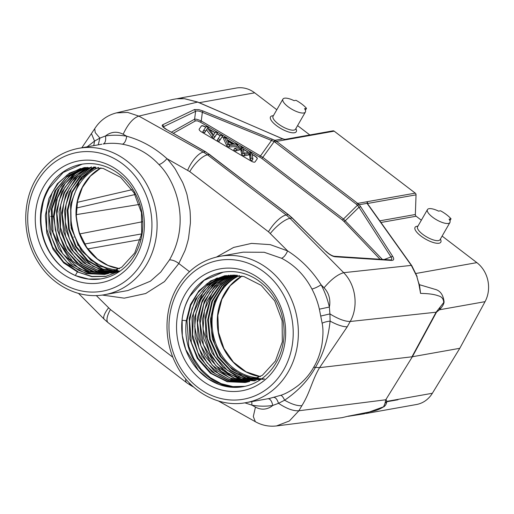 <?xml version="1.0" encoding="UTF-8"?>
<svg xmlns="http://www.w3.org/2000/svg" width="514" height="514" viewBox="0 0 514 514"><rect width="100%" height="100%" fill="white"/><g stroke="black" fill="none" stroke-linecap="round" stroke-linejoin="round"><path stroke-width="0.77" d="M203.679 130.126L205.484 131.186L207.47 128.314L212.957 135.574L214.891 136.711L217.422 133.055L215.617 131.995L213.625 134.867L208.144 127.607L206.21 126.47L202.779 131.68L204.585 132.74L205.484 131.186M204.585 132.74L207.47 128.314M206.577 129.875L212.057 137.135L212.957 135.574M212.057 137.135L213.991 138.266L214.891 136.711M213.991 138.266L217.422 133.055M232.591 144.081L229.038 144.479L227.773 141.247L232.591 144.081M228.884 143.984L229.501 144.35M224.425 137.174L227.715 144.241L229.745 145.436L237.738 144.993L235.74 143.817L233.407 144.004L227.464 140.515L226.571 138.433L224.425 137.174L223.532 138.729L226.815 145.803L227.715 144.241M226.815 145.803L228.852 146.998L229.745 145.436M228.852 146.998L236.845 146.548L237.738 144.993M245.512 386.213C210.83 392.028 181.699 359.903 186.293 320.678L186.98 320.563L188.799 346.372L193.727 358.496L201.032 369.161L210.354 377.713L221.181 383.662L232.913 386.592L244.895 386.322M245.454 386.22L244.953 386.316M223.076 272.202L204.129 280.348L189.769 296.372C189.12 297.143 185.258 305.265 184.834 307.346C183.999 309.274 182.194 317.427 182.123 319.367L182.297 335.591L185.727 349.462L198.468 370.44L208.093 378.754L219.041 384.408L230.966 387.151L244.715 386.387M182.123 319.367A58.121 50.97 -100.1 0 1 189.595 296.392A58.121 50.97 -100.1 0 1 222.71 272.266A58.121 50.97 -100.1 0 1 260.225 281.961A58.121 50.97 -100.1 0 1 276.204 362.588A58.121 50.97 -100.1 0 1 243.083 386.708A58.121 50.97 -100.1 0 1 205.568 377.013A58.121 50.97 -100.1 0 1 182.027 320.273L186.299 320.685M219.87 256.319C201.796 259.885 187.668 270.023 177.471 286.735C164.236 308.663 163.497 339.298 175.537 363.205C188.811 391.109 218.611 407.975 245.923 402.655A74.318 65.175 79.9 0 0 287.866 372.515A74.318 65.175 79.9 0 0 288.27 371.815A74.318 65.175 79.9 0 0 286.786 290.237A74.318 65.175 79.9 0 0 219.87 256.319L243.141 252.175L264.209 252.278L281.524 258.253C294.528 264.999 304.654 275.253 311.908 289.016C315.255 295.357 317.742 302.084 319.367 309.177L322.137 323.235C323.287 328.504 323.222 335.507 321.97 344.258C320.402 353.079 317.62 360.757 313.636 367.298L315.448 367.381C323.293 354.255 328.183 338.829 330.104 321.109C326.602 321.546 323.948 322.259 322.156 323.235M313.636 367.298C310.064 373.903 304.95 379.949 298.3 385.416C291.631 390.447 285.758 393.763 280.689 395.35C281.852 395.478 283.163 397.097 284.621 400.2C298.165 391.038 308.439 380.097 315.448 367.381L319.567 367.651L411.958 356.806L436.11 312.223L444.102 302.052C443.71 304.481 442.149 307.064 439.425 309.788L440.042 307.674M330.104 321.102L329.937 313.913L320.787 316.039M330.104 321.109C337.216 324.964 342.928 326.859 347.246 326.795L350.195 321.488C344.907 321.501 338.154 318.976 329.93 313.913L329.358 307.044L319.367 309.177M126.919 136.261C119.768 134.976 112.643 134.88 105.531 135.966C106.019 140.508 105.248 143.188 103.224 143.997C109.61 142.995 116.016 143.072 122.441 144.203C136.506 146.741 148.674 153.532 158.961 164.57C161.377 163.876 164.043 161.916 166.966 158.685L189.75 171.605L268.469 231.775L287.609 250.896C301.018 259.435 312.191 270.743 321.115 284.814L324.058 287.789C328.485 292.505 330.367 298.281 329.705 305.123L329.358 307.044C327.559 299.219 324.816 291.804 321.115 284.814C317.472 287.069 314.401 288.47 311.908 289.016M216.561 257.006L233.639 247.427L251.545 243.392L270.255 244.645L287.609 250.896C285.823 254.995 283.792 257.443 281.524 258.253M244.87 402.835L251.924 405.141L251.783 401.614M267.871 398.71C270.171 398.748 271.803 400.997 272.78 405.456L278.53 403.31L284.621 400.2C291.637 404.222 297.394 406.047 301.891 405.668C310.372 391.964 311.754 380.958 319.567 367.651L347.246 326.795M280.676 395.317L269.33 398.491M273.988 397.431C275.71 397.508 277.226 399.468 278.53 403.31C286.581 408.662 293.359 411.149 298.859 410.763L301.891 405.668M184.95 294.541A61.931 54.317 -100.1 0 0 201.976 380.45A61.931 54.317 -100.1 0 0 277.239 365.081A61.931 54.317 -100.1 0 0 260.212 279.166A61.931 54.317 -100.1 0 0 184.95 294.541M186.98 320.569L190.778 305.316L197.839 292.839L207.033 283.689L217.3 277.901M186.312 320.685L190.443 304.551L198.892 290.84L210.753 280.862L224.946 275.671L243.809 276.5L261.279 285.398L274.707 300.928L282.109 320.762L282.321 341.855L275.414 361.014L262.391 375.291L245.319 382.519L228.062 381.645L211.453 373.434L197.935 358.168L191.369 342.523L189.582 321.077L191.979 309.036L197.305 297.118L205.857 286.471L217.621 278.459M247.144 382.159L229.745 380.88L215.25 373.768L206.204 365.409L197.961 352.662L192.628 334.858L193.47 313.232L203.371 291.714L212.243 282.873L223.365 276.686M248.371 381.863L229.43 379.422L219.125 374.166L207.161 362.788L199.002 348.408L194.729 326.557L195.995 313.437L200.627 299.958L209.224 287.551L221.855 278.068M245.319 382.519L227.182 381.729L210.348 373.203L197.241 358.271L189.859 339.015L189.248 318.307L195.551 299.103L207.868 284.261L224.412 275.864M246.489 382.3L228.614 380.861L212.153 372.04L199.503 356.992L192.435 337.923L192.005 317.479L198.288 298.595L210.399 283.889L226.68 275.53M248.153 381.921L230.503 380.154L214.37 371.121L201.989 356.157L195.108 337.261L194.703 317.087L200.826 298.377L212.7 283.779L228.646 275.221M249.733 381.497L229.623 377.912L212.263 365.171L200.846 345.556L197.492 322.612L201.796 302.894L207.508 292.472L215.237 283.844L230.49 275.112M254.925 380.765L234.615 378.343L215.771 365.589L203.48 344.855L200.171 323.19L203.679 304.513L209.943 292.37L218.289 283.092L232.116 275.003M252.393 380.623L242.563 379.48L228.569 373.537L217.441 363.957L209.641 352.488L203.036 329.133L204.469 310.315L212.712 291.791L219.87 283.574L233.523 275.009M249.457 381.574L232.508 379.396L217.043 370.613L205.067 356.273L198.128 338.257L197.125 318.847L202.233 300.536L212.77 285.636L227.477 276.108M254.456 380.861L237.275 379.583L221.322 371.436L208.761 357.436L201.18 339.465L199.689 319.843L204.405 301.146L214.813 285.823L229.514 275.877M256.152 380.476L239.183 378.857L223.545 370.53L211.241 356.581L203.859 338.777L202.4 319.406L207.02 300.915L217.191 285.7L231.602 275.677M253.344 380.257L237.166 376.672L222.8 367.073L211.909 352.623L205.876 335.012L205.349 316.328L210.47 298.795L220.615 284.473L234.615 275.048M263.309 379.3L246.245 378.375L230.298 370.613L217.544 357.05L209.648 339.388L207.688 319.946L211.871 301.198L221.752 285.611L236.016 275.138M264.414 379.03L247.716 377.552L232.264 369.566L219.953 356.086L212.34 338.771L210.38 319.747L214.344 301.377L223.731 285.9L237.462 275.279M260.232 379.814L243.167 378.465L227.361 370.298L214.871 356.42L207.322 338.591L205.735 319.11L210.31 300.51L220.474 285.161L234.949 275.067M263.47 379.261L246.508 378.15L230.709 370.305L218.103 356.742L210.316 339.182L208.35 319.862L212.494 301.23L222.241 285.681L236.344 275.17M264.588 378.985L252.265 378.381L240.34 374.211L229.642 366.694L220.866 356.382L214.653 343.95L211.389 330.226L211.331 316.155L214.466 302.662L223.725 286.471L237.596 275.298M239.434 275.555A53.36 46.793 -100.1 0 0 219.285 294.445A53.36 46.793 -100.1 0 0 217.698 347.984A53.36 46.793 -100.1 0 0 258.291 377.899M76.04 216.008L76.316 215.919C76.663 219.664 78.289 228.563 79.445 232.829L79.156 232.836C77.781 227.31 76.74 221.701 76.04 216.008A53.36 46.793 79.9 0 1 83.242 185.535A53.36 46.793 79.9 0 1 83.647 184.847A53.36 46.793 79.9 0 1 100.956 167.879M98.508 167.416A53.36 46.793 -100.1 0 0 78.012 186.466A53.36 46.793 -100.1 0 0 76.522 240.211A53.36 46.793 -100.1 0 0 117.423 269.946M118.548 271.9L101.521 270.351L85.78 262.056L73.406 248.082L65.991 230.208L64.52 210.753L69.178 192.191L79.445 176.957L93.946 166.941M119.081 271.61L102.504 269.33L87.412 260.669L75.603 246.752L68.606 229.231L67.25 210.271L71.729 192.178L81.514 177.15L95.443 167.044M119.801 271.199L98.585 265.918L81.206 250.588L71.221 228.351L70.778 203.743L79.387 181.275L94.146 166.954M114.558 270.949L107.818 269.33L90.92 260.29L77.929 244.934L70.868 225.395L70.624 204.617M118.638 271.855L105.723 271.148L92.828 266.239L78.006 253.511L69.429 238.798L65.291 221.926L66.004 204.63L71.517 188.664L81.296 175.672L94.338 166.96M119.222 271.533L102.781 269.053L87.83 260.347L76.168 246.45L69.249 229.026L67.912 210.187L72.326 192.191L82.002 177.221L95.771 167.069M107.651 273.801L90.303 271.835L72.904 261.62L59.245 242.409L55.326 229.97L54.105 216.381L57.343 198.186L65.156 183.504L75.809 173.192L87.631 167.346M112.136 273.095L94.274 271.765L78.591 263.631L67.116 251.32L59.772 236.125L56.913 213.683L59.136 200.608L64.822 187.52L74.453 175.916L87.933 167.692M114.359 272.683L97.146 271.315L83.069 264.453L74.729 257.026L66.454 245.12L60.472 227.451L60.716 204.816L64.475 192.936L71.234 181.705L81.071 172.344L91.518 166.889M111.711 272.548L96.568 269.766L86.57 264.517L73.245 251.327L65.651 236.453L62.278 214.556L64.019 201.726L69.024 188.741L77.749 176.957L90.265 168.078M83.943 167.712L67.347 176.045L54.947 190.861L48.599 210.065L49.145 230.812L56.521 250.106L69.615 265.089L86.474 273.647L104.631 274.444L121.722 267.235L134.739 252.939L141.658 233.786L141.453 212.68L134.045 192.846L120.623 177.298L103.141 168.412L84.277 167.564L69.519 173.089L57.356 183.749L48.991 198.365L45.373 215.411L46.8 233.086L53.167 249.476L63.736 262.911L77.396 271.887L91.974 276.436L106.295 276.307M120.36 270.872L105.621 276.436L91.839 276.641L77.396 271.9L75.333 275.517C66.948 271.533 61.886 267.858 55.377 260.245C52.409 256.492 50.276 253.344 48.984 250.8C46.658 246.405 44.924 242.261 43.78 238.367C42.617 234.686 41.756 230.24 41.204 225.023C40.863 222.067 40.863 218.296 41.191 213.702L43.041 202.979C43.735 199.4 45.759 194.498 49.1 188.272L63.171 172.466L82.182 164.159M75.783 275.71L88.575 279.057L100.731 278.909M75.333 275.523A58.121 50.97 -100.1 0 0 101.811 278.729A58.121 50.97 -100.1 0 0 134.931 254.61A58.121 50.97 -100.1 0 0 118.952 173.983A58.121 50.97 -100.1 0 0 81.437 164.287A58.121 50.97 -100.1 0 0 48.322 188.407A58.121 50.97 -100.1 0 0 64.295 269.034A58.121 50.97 -100.1 0 0 75.333 275.523M78.07 271.771L63.498 261.877L52.582 247.022L46.723 228.968L46.62 209.963L52.332 192.32L58.429 183.119L67.36 174.837L80.557 168.457M104.715 274.431L87.232 273.525L78.88 270.396L67.173 262.32L57.215 249.997L51.349 236.748L48.875 213.323L55.962 190.161L66.627 177.092L82.728 168.129M106.244 274.129L93.085 273.756L79.342 268.732L62.695 253.704L53.058 232.444L52.081 208.877L59.097 188.966L62.065 184.436L69.949 176.058L84.894 167.821M107.33 273.878L87.052 271.045L69.274 258.85L57.33 239.46L53.43 216.497L55.91 200.704L62.406 186.576L72.397 175.409L84.977 168.149M108.827 273.48L91.858 271.334L76.38 262.481L64.391 248.133L57.472 230.06L56.514 210.631L61.654 192.294L72.275 177.439L87.007 167.905M113.864 272.786L96.638 271.488L80.692 263.303L68.092 249.277L60.575 231.249L59.071 211.595L63.89 192.891L74.331 177.581L89.108 167.686M115.586 272.394L98.868 270.846L83.397 262.782L71.105 249.219L63.569 231.808L61.699 212.738L65.792 194.363L75.32 178.949L89.14 168.419M105.698 274.245L87.823 272.748L71.407 263.868L58.769 248.808L51.766 229.719L51.342 209.288L57.671 190.418L69.795 175.756L86.082 167.397M60.703 272.471A61.931 54.317 -100.1 0 0 135.966 257.096A61.931 54.317 -100.1 0 0 118.94 171.188A61.931 54.317 -100.1 0 0 43.677 186.556A61.931 54.317 -100.1 0 0 60.703 272.471M158.961 164.57C174.985 180.163 191.555 220.911 169.536 259.821L160.753 272.06L150.39 281.197L127.947 290.526M100.577 144.428L101.753 144.216M102.241 295.055L124.266 298.159L145.687 293.526L164.467 281.601L178.821 263.521L184.744 251.102C185.361 250.016 188.49 239.479 188.619 237.654L190.328 223.571C190.578 222.408 190.251 210.888 189.833 209.288L187.128 195.236C187.019 194.093 183.209 183.26 182.309 181.853L175.518 169.549C175.107 168.534 168.039 159.449 166.966 158.685C155.01 147.846 141.594 140.361 126.707 136.223C126.014 140.727 124.587 143.387 122.441 144.203M98.232 144.845L99.902 138.093L94.557 141.067L87.168 146.811M93.754 145.642L94.55 141.067L91.563 133.871M187.674 170.243A19.057 7.376 -60.8 0 1 203.338 152.099L138.844 116.106L127.633 112.393L116.415 112.9L173.167 99.375M166.767 129.612L205.382 151.733L203.338 152.099L207.489 154.823A19.057 6.618 127.4 0 0 189.75 171.605M268.469 231.775A19.057 6.618 -52.6 0 1 286.208 214.993L289.999 218.334A19.057 5.731 135.3 0 0 270.364 233.446M449.936 220.737L451.035 218.816A16.576 5.506 -150.1 0 0 440.53 210.785L438.577 211.132A12.959 4.305 -150.1 0 0 429.029 208.684A12.959 4.305 -150.1 0 0 427.449 209.603L417.593 226.745A12.959 4.305 29.9 0 0 424.615 235.656A12.959 4.305 29.9 0 0 438.487 240.584A12.959 4.305 29.9 0 0 440.061 239.665L449.917 222.523A12.959 4.305 -150.1 0 1 448.343 223.442A12.959 4.305 -150.1 0 1 434.471 218.521A12.959 4.305 -150.1 0 1 427.449 209.603M449.917 222.523A12.959 4.305 -150.1 0 0 449.082 219.163L451.035 218.816M416.86 226.295A14.861 4.934 29.9 0 0 416.738 226.321A14.861 4.934 29.9 0 0 420.998 236.087A14.861 4.934 29.9 0 0 439.007 243.225A14.861 4.934 29.9 0 0 440.858 240.192L440.453 238.984M419.822 287.12L416.751 276.256L418.897 284.101L420.561 293.391L418.942 283.169M420.568 293.391L419.469 284.698L434.799 289.266C440.183 290.519 443.286 294.779 444.102 302.052M357.699 203.396L366.925 201.751L367.799 203.48L367.118 201.7L367.118 203.326L367.677 204.244L411.322 265.391L416.758 276.256M367.728 203.885L367.118 203.326L359.17 204.739L357.693 203.39L356.465 204.315L357.487 205.208L358.862 204.411M368.127 204.54L367.677 204.244M420.561 293.391C429.64 293.61 434.304 294.381 438.461 295.858C441.757 296.739 443.505 298.872 443.704 302.271M366.09 413.487L416.443 404.518A28.585 25.07 -100.1 0 0 432.37 393.261L459.799 348.299L485.043 301.667L439.438 309.781L436.508 312.165L350.195 321.488C358.123 307.944 356.735 285.912 343.686 272.69M348.434 416.211L349.186 415.961M349.244 415.942L342.099 417.651M348.922 416.057L372.2 411.418C376.396 410.545 380.193 409.003 383.592 406.805L385.012 403.355L385.77 399.783M348.1 416.327L364.278 413.815L383.592 406.805M385.012 403.355L386.753 401.383C386.708 403.484 385.738 405.308 383.842 406.857M386.766 401.395L386.162 399.712M385.77 399.776L412.369 356.742L385.77 399.776L298.859 410.763M276.558 425.92L289.356 420.972L298.737 410.956M436.514 312.165L412.369 356.742L459.799 348.299M485.043 301.667A28.585 25.07 -100.1 0 0 476.844 262.628L442.117 236.087M379.788 220.84L415.351 214.511A1.908 1.67 79.9 0 0 416.134 216.227L421.351 220.217M415.351 214.511L416.038 194.845A1.908 1.67 -100.1 0 0 415.254 193.129L334.184 131.16A1.908 1.67 -100.1 0 0 332.956 130.845L284.872 139.41M166.517 129.567C162.649 127.183 161.37 125.583 162.687 124.78L163.799 126.585L163.42 127.035M382.352 259.403L343.5 219.009L357.487 205.208L359.17 204.739L360.764 206.814L358.971 207.232L390.858 256.749C392.15 258.51 392.047 259.609 390.55 260.039M199.149 129.207L201.282 126.136A3.81 1.266 -150.1 0 1 201.726 125.891A3.81 1.266 -150.1 0 1 205.285 127.016L205.671 127.247M205.773 127.099L205.375 126.862A3.81 1.266 29.9 0 0 201.816 125.737A3.81 1.266 29.9 0 0 201.372 125.975L199.201 129.11A3.81 1.266 29.9 0 0 199.181 129.136A3.81 1.266 29.9 0 0 201.764 132.085L251.038 161.03A3.81 1.266 29.9 0 0 254.603 162.154A3.81 1.266 29.9 0 0 255.047 161.916L257.218 158.781A3.81 1.266 29.9 0 0 257.238 158.755A3.81 1.266 29.9 0 0 254.655 155.806L251.924 154.206M209.622 129.56L215.077 132.766M216.953 133.871L220.178 135.767M222.132 136.917L223.956 137.983M227.194 139.885L234.108 143.952M237.269 145.809L239.73 147.255M243.206 149.291L248.416 152.35M251.976 154.444L254.565 155.967A3.81 1.266 -150.1 0 1 257.18 158.839M248.68 152.298L243.148 149.047M239.993 147.197L237.359 145.648M234.423 143.926L227.072 139.609M224.046 137.829L222.221 136.756M220.281 135.619L217.043 133.711M215.18 132.618L209.339 129.187M197.472 120.88L195.506 120.867A1.908 1.76 -119.2 0 1 194.607 119.197L195.127 119.132C196.547 119.145 198.59 119.762 201.257 120.983L200.492 122.216L197.472 120.88M200.492 122.216L261.587 158.254A1.908 0.662 -52.6 0 0 262.815 157.335L201.257 120.983L202.349 112.315L274.206 141.562M384.17 259.525L392.651 256.325C394.36 259.088 393.942 260.457 391.392 260.437L390.428 259.936L334.396 256.28L335.353 256.794C332.609 256.512 329.365 254.642 325.632 251.185L292.293 218.007A1.908 0.527 134.7 0 0 292.042 217.968L325.632 251.185M357.705 205.446L358.971 207.232L345.369 220.66A1.908 1.195 -43.7 0 1 343.763 221.245L380.045 259.255M196.142 111.082L195.596 111.352L194.607 119.197L171.355 132.22M196.136 111.082C197.736 110.741 199.811 111.152 202.349 112.315L202.901 110.947L198.847 109.636L194.485 109.546L195.603 111.352L163.799 126.585L163.825 127.511M209.757 154.515A1.908 0.662 127.4 0 0 209.5 154.47L288.219 214.64A1.908 0.662 -52.6 0 1 288.482 214.679L205.639 151.771A1.908 0.784 -60.3 0 0 205.382 151.733L209.5 154.47L207.489 154.823L286.208 214.993L288.219 214.64L292.042 217.968L289.999 218.334L343.693 272.683L411.322 265.391L411.772 265.68L368.146 204.533M275.279 140.528L274.881 140.316L273.917 141.401M173.045 99.401L176.469 98.797L184.449 98.694L197.691 102.106L282.828 138.896L274.881 140.316L202.901 110.947M284.223 139.602L285.816 139.757L276.577 141.395L275.279 140.534L274.206 141.556L356.465 204.315M305.393 110.259L306.498 108.338A16.576 5.506 -150.1 0 0 295.993 100.307L294.034 100.654A12.959 4.305 -150.1 0 0 284.493 98.206A12.959 4.305 -150.1 0 0 282.912 99.131L273.056 116.267A12.959 4.305 29.9 0 0 280.079 125.185A12.959 4.305 29.9 0 0 293.944 130.106A12.959 4.305 29.9 0 0 295.524 129.187L305.38 112.046A12.959 4.305 -150.1 0 1 303.8 112.971A12.959 4.305 -150.1 0 1 289.935 108.043A12.959 4.305 -150.1 0 1 282.912 99.131M305.38 112.046A12.959 4.305 -150.1 0 0 304.545 108.685L306.498 108.338M272.317 115.823A14.861 4.934 29.9 0 0 272.202 115.843A14.861 4.934 29.9 0 0 276.461 125.609A14.861 4.934 29.9 0 0 294.471 132.753A14.861 4.934 29.9 0 0 296.321 129.714L295.916 128.506M284.37 139.57L286.047 139.731L282.828 138.902M180.241 98.534L184.063 97.332L236.228 88.055A28.585 25.07 -100.1 0 1 254.681 92.822L276.815 109.739M297.58 125.615L309.813 134.964M281.499 138.375L197.755 102.048L138.844 116.106C133.126 118.034 127.902 124.08 123.174 134.25L126.707 136.223M189.499 271.681L178.821 263.521C175.891 261.215 172.794 259.981 169.536 259.821M251.712 153.198L249.791 152.073L244.131 153.268L242.91 148.032L241.092 146.965L234.66 148.328L236.556 149.439L241.67 148.019L242.64 153.011L244.908 154.348L250.434 153.172L251.025 157.939L252.952 159.07L251.712 153.198M234.66 148.328L233.767 149.882L235.656 150.994L240.777 149.58L241.747 154.573L244.015 155.903L249.541 154.727L250.132 159.494L252.059 160.631L252.952 159.07M250.132 159.494L251.025 157.939M249.541 154.727L250.434 153.172M248.429 155.029L249.329 153.468M244.015 155.903L244.908 154.348M241.747 154.573L242.64 153.011M240.777 149.58L241.67 148.019M235.656 150.994L236.556 149.439M218.187 138.645L217.287 140.206L219.176 141.311L222.601 136.101L220.718 134.996L218.187 138.645L220.069 139.757L222.601 136.101M219.176 141.311L220.069 139.757M172.91 357.294L110.433 309.544A19.057 6.618 127.4 0 0 108.107 322.67L186.826 382.84A19.057 6.618 -52.6 0 1 185.734 378.934M189.332 382.943A19.057 7.498 119.3 0 0 191.144 385.68L186.826 382.84M76.271 214.634L139.32 204.443M142.436 221.759L79.811 233.896M132.059 189.692L77.299 202.33M76.502 208.041L135.009 194.543M251.719 405.103C258.78 406.401 265.796 406.516 272.767 405.456L271.386 406.542C266.233 409.806 260.913 409.999 255.445 407.114L251.924 405.141M283.24 370.626A70.508 61.834 -100.1 0 0 283.644 369.939A70.508 61.834 79.9 0 0 264.537 272.381A70.508 61.834 79.9 0 0 178.949 288.99A70.508 61.834 79.9 0 0 178.544 289.684A70.508 61.834 -100.1 0 0 197.652 387.241A70.508 61.834 -100.1 0 0 283.24 370.626M260.399 376.64A53.36 46.793 79.9 0 1 224.515 293.513A53.36 46.793 79.9 0 1 224.92 292.832A53.36 46.793 79.9 0 1 241.914 276.037M80.884 250.151L81.27 250.08M87.785 248.924L140.393 239.595M141.639 233.902L84.547 244.028M78.07 245.178L77.742 245.236M119.524 268.713A53.36 46.793 79.9 0 1 79.156 232.836M50.713 216.471L54.105 216.381M141.967 262.648A70.508 61.834 -100.1 0 0 142.365 261.967A70.508 61.834 79.9 0 0 123.27 164.403A70.508 61.834 79.9 0 0 37.676 181.012A70.508 61.834 -100.1 0 0 37.284 181.686A70.508 61.834 79.9 0 0 56.373 279.256A70.508 61.834 79.9 0 0 141.967 262.648M146.593 264.53A74.318 65.175 79.9 0 1 104.65 294.676C79.927 299.399 52.948 286.227 38.402 262.628C22.404 237.937 21.453 203.024 36.198 178.75C46.395 162.038 60.523 151.9 78.597 148.34A74.318 65.175 79.9 0 1 145.513 182.252A74.318 65.175 79.9 0 1 146.998 263.83A74.318 65.175 79.9 0 1 146.593 264.53M123.174 134.25C117.59 131.411 112.187 131.616 106.963 134.874L105.531 135.966L99.902 138.093L95.244 132.593L94.711 128.725L81.829 147.762M367.838 204.045L367.902 203.416L416.038 194.845M397.997 399.751L386.74 401.755M386.753 401.383L432.37 393.261M416.012 273.461L476.844 262.628M416.134 216.227L380.964 222.491M367.118 201.7L415.254 193.129M275.35 142.314A1.908 0.662 127.4 0 1 276.577 141.395L357.693 203.396M259.718 157.001L271.559 140.425L272.112 139.056M274.206 141.556L262.815 157.335L343.5 219.009A1.908 0.662 127.4 0 1 342.273 219.928L261.587 158.254M342.273 219.928L343.763 221.245M173.282 133.312L195.506 120.867M335.353 256.794L391.392 260.437M392.651 256.325L360.764 206.814M194.485 109.546L162.687 124.78M334.184 131.16L286.047 139.731M254.681 92.822L199.246 102.691M324.058 287.789C331.144 279.43 337.692 274.392 343.693 272.683M218.424 400.991L255.362 421.718L253.306 416.526L255.445 407.114M110.433 309.544L96.285 295.55M108.107 322.67L104.265 319.297A19.057 5.609 -44.8 0 1 108.531 307.873M249.624 155.832L250.517 154.271M240.989 151.521L241.882 149.966M239.518 149.959L240.411 148.398M269.124 398.53L270.21 398.337M269.233 398.511L245.923 402.655M74.106 236.922L73.92 237.243M260.437 376.614L246.013 371.795L233.407 362.107L223.918 348.511L218.54 332.391L217.833 315.403L221.862 299.302L230.195 285.726L241.953 276.044M79.445 232.829L86.705 247.414L97.409 258.972L108.017 265.41L119.556 268.693M76.316 215.919L77.55 201.09L82.388 187.456L90.425 176.09L101.001 167.885M101.907 144.19L78.597 148.34M127.922 290.532L104.65 294.676M116.453 112.887C107.163 115.258 99.915 120.539 94.704 128.725M417.985 226.064L416.738 226.321M367.671 203.775L368.165 204.591M417.124 276.532L411.785 265.674M342.382 417.619L276.538 425.945M390.936 259.917L390.467 259.917M334.466 256.313C332.005 255.921 329.146 254.224 325.902 251.224M292.293 218.007L288.482 214.679M166.774 129.605L205.639 151.771M163.401 127.164L166.787 129.599M273.448 115.592L272.202 115.843M282.771 138.799L284.891 139.403M281.543 138.324L282.79 138.812M184.507 98.682L197.755 102.048M255.368 421.718C262.012 425.399 269.073 426.806 276.558 425.933M191.144 385.68L193.72 387.126M104.265 319.297L78.533 293.41M177.176 98.714L184.115 97.326"/></g></svg>
